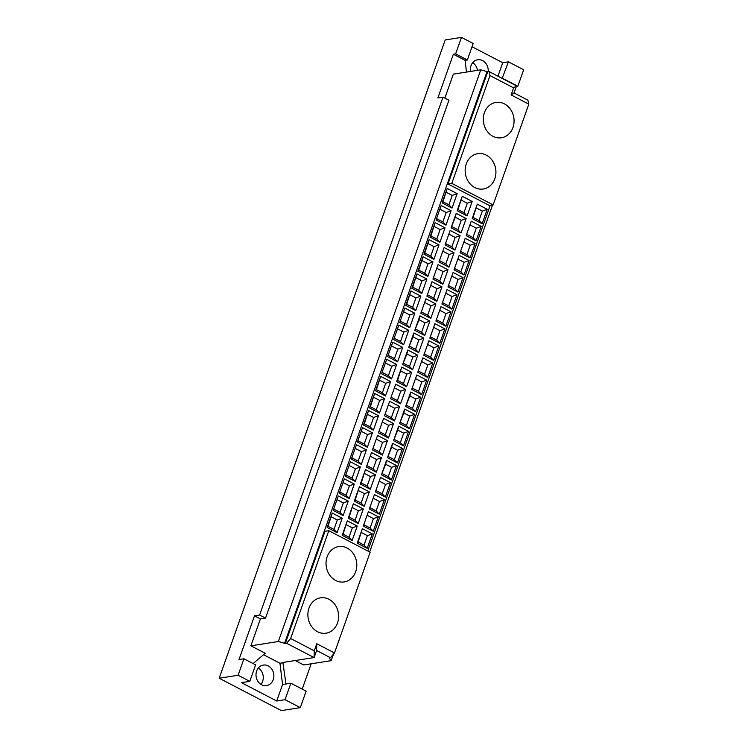 <?xml version="1.0" encoding="UTF-8"?>
<svg xmlns="http://www.w3.org/2000/svg" width="748" height="748" viewBox="0 0 748 748"><rect width="100%" height="100%" fill="white"/><g stroke="black" fill="none" stroke-linecap="round" stroke-linejoin="round"><path stroke-width="1.12" d="M367.52 515.494L373.439 518.579L378.357 516.793L373.233 531.248L363.285 526.068L368.399 511.613L363.285 526.068M373.233 531.248L370.11 527.995L364.183 524.909M368.399 511.613L378.357 516.793M370.11 527.995L373.439 518.579M352.467 507.668L358.395 510.744L363.313 508.958L358.189 523.422L348.231 518.242L353.355 503.778L349.138 517.083L348.231 518.242M358.189 523.422L355.057 520.169L349.138 517.083M353.355 503.778L363.313 508.958M355.057 520.169L358.395 510.744M337.423 499.832L343.351 502.918L348.259 501.132L343.136 515.587L333.187 510.407L338.311 495.952L333.187 510.407M343.136 515.587L340.013 512.333L334.085 509.248M338.311 495.952L348.259 501.132M340.013 512.333L343.351 502.918M373.57 498.411L379.488 501.497L384.407 499.711L379.283 514.166L369.334 508.986L374.449 494.531L369.334 508.986M379.283 514.166L376.16 510.912L370.232 507.827M374.449 494.531L384.407 499.711M376.16 510.912L379.488 501.497M358.516 490.585L364.444 493.661L369.362 491.875L364.239 506.34L354.281 501.16L359.405 486.696L355.188 500.001L354.281 501.16M364.239 506.34L361.106 503.077L355.188 500.001M359.405 486.696L369.362 491.875M361.106 503.077L364.444 493.661M343.472 482.75L349.4 485.835L354.309 484.05L349.194 498.505L339.237 493.325L344.361 478.87L339.237 493.325M349.194 498.505L346.062 495.251L340.134 492.165M344.361 478.87L354.309 484.05M346.062 495.251L349.4 485.835M379.619 481.329L385.538 484.414L390.456 482.628L385.332 497.083L375.384 491.904L380.498 477.448L375.384 491.904M385.332 497.083L382.209 493.83L376.281 490.744M380.498 477.448L390.456 482.628M382.209 493.83L385.538 484.414M364.566 473.503L370.494 476.579L375.412 474.793L370.288 489.257L360.33 484.078L365.454 469.613L361.237 482.918L360.33 484.078M370.288 489.257L367.156 485.994L361.237 482.918M365.454 469.613L375.412 474.793M367.156 485.994L370.494 476.579M349.522 465.667L355.45 468.753L360.358 466.958L355.244 481.422L345.286 476.242L350.41 461.778L345.286 476.242M355.244 481.422L352.112 478.168L346.184 475.083M350.41 461.778L360.358 466.958M352.112 478.168L355.45 468.753M385.669 464.246L391.587 467.332L396.505 465.536L391.382 480.001L381.433 474.821L386.548 460.357L385.669 464.246L381.433 474.821M391.382 480.001L388.259 476.747L382.331 473.662M386.548 460.357L396.505 465.536M388.259 476.747L391.587 467.332M370.615 456.411L376.543 459.496L381.461 457.711L376.338 472.166L366.38 466.986L371.504 452.531L366.38 466.986M376.338 472.166L373.205 468.912L367.287 465.826M371.504 452.531L381.461 457.711M373.205 468.912L376.543 459.496M355.571 448.585L361.499 451.67L366.408 449.875L361.293 464.34L351.336 459.16L356.459 444.695L351.336 459.16M361.293 464.34L358.161 461.086L352.233 458M356.459 444.695L366.408 449.875M358.161 461.086L361.499 451.67M391.718 447.164L397.637 450.249L402.555 448.454L397.431 462.919L387.483 457.739L392.597 443.274L391.718 447.164L387.483 457.739M397.431 462.919L394.308 459.665L388.38 456.579M392.597 443.274L402.555 448.454M394.308 459.665L397.637 450.249M376.665 439.328L382.593 442.414L387.511 440.628L382.387 455.083L372.429 449.903L377.553 435.448L372.429 449.903M382.387 455.083L379.255 451.829L373.336 448.744M377.553 435.448L387.511 440.628M379.255 451.829L382.593 442.414M361.621 431.502L367.549 434.588L372.457 432.793L367.343 447.257L357.385 442.077L362.509 427.613L357.385 442.077M367.343 447.257L364.211 444.003L358.283 440.918M362.509 427.613L372.457 432.793M364.211 444.003L367.549 434.588M397.768 430.081L403.686 433.167L408.604 431.372L403.481 445.836L393.532 440.656L398.647 426.192L397.768 430.081L393.532 440.656M403.481 445.836L400.358 442.582L394.43 439.497M398.647 426.192L408.604 431.372M400.358 442.582L403.686 433.167M382.714 422.246L388.642 425.332L393.56 423.546L388.436 438.001L378.479 432.821L383.602 418.366L378.479 432.821M388.436 438.001L385.304 434.747L379.386 431.661M383.602 418.366L393.56 423.546M385.304 434.747L388.642 425.332M367.67 414.42L373.598 417.496L378.507 415.71L373.392 430.175L363.435 424.995L368.558 410.53L364.341 423.836L363.435 424.995M373.392 430.175L370.26 426.912L364.341 423.836M368.558 410.53L378.507 415.71M370.26 426.912L373.598 417.496M403.817 412.999L409.736 416.075L414.654 414.289L409.53 428.754L399.582 423.574L404.696 409.109L403.817 412.999L399.582 423.574M409.53 428.754L406.407 425.5L400.479 422.414M404.696 409.109L414.654 414.289M406.407 425.5L409.736 416.075M388.764 405.164L394.692 408.249L399.61 406.463L394.486 420.918L384.528 415.738L389.652 401.283L384.528 415.738M394.486 420.918L391.354 417.665L385.435 414.579M389.652 401.283L399.61 406.463M391.354 417.665L394.692 408.249M373.719 397.338L379.647 400.414L384.556 398.628L379.442 413.092L369.484 407.912L374.608 393.448L370.391 406.753L369.484 407.912M379.442 413.092L376.309 409.829L370.391 406.753M374.608 393.448L384.556 398.628M376.309 409.829L379.647 400.414M409.867 395.916L415.785 398.993L420.703 397.207L415.579 411.671L405.631 406.491L410.746 392.027L409.867 395.916L405.631 406.491M415.579 411.671L412.457 408.408L406.529 405.332M410.746 392.027L420.703 397.207M412.457 408.408L415.785 398.993M394.813 388.081L400.741 391.167L405.659 389.371L400.535 403.836L390.578 398.656L395.701 384.201L390.578 398.656M400.535 403.836L397.403 400.582L391.485 397.497M395.701 384.201L405.659 389.371M397.403 400.582L400.741 391.167M379.769 380.246L385.697 383.331L390.606 381.545L385.491 396.001L375.533 390.821L380.657 376.366L376.44 389.671L375.533 390.821M385.491 396.001L382.359 392.747L376.44 389.671M380.657 376.366L390.606 381.545M382.359 392.747L385.697 383.331M415.916 378.825L421.835 381.91L426.753 380.124L421.629 394.589L411.681 389.409L416.795 374.944L411.681 389.409M421.629 394.589L418.506 391.326L412.578 388.249M416.795 374.944L426.753 380.124M418.506 391.326L421.835 381.91M400.863 370.999L406.79 374.084L411.709 372.289L406.585 386.753L396.627 381.574L401.751 367.109L397.534 380.414L396.627 381.574M406.585 386.753L403.453 383.5L397.534 380.414M401.751 367.109L411.709 372.289M403.453 383.5L406.79 374.084M385.818 363.163L391.746 366.249L396.655 364.463L391.541 378.918L381.583 373.738L386.707 359.283L381.583 373.738M391.541 378.918L388.408 375.664L382.49 372.579M386.707 359.283L396.655 364.463M388.408 375.664L391.746 366.249M421.966 361.742L427.884 364.828L432.802 363.042L427.678 377.497L417.73 372.317L422.844 357.862L417.73 372.317M427.678 377.497L424.555 374.243L418.628 371.158M422.844 357.862L432.802 363.042M424.555 374.243L427.884 364.828M406.921 353.916L412.84 357.002L417.758 355.207L412.634 369.671L402.676 364.491L407.8 350.027L406.921 353.916L402.676 364.491M412.634 369.671L409.502 366.417L403.583 363.332M407.8 350.027L417.758 355.207M409.502 366.417L412.84 357.002M391.868 346.081L397.796 349.166L402.704 347.381L397.59 361.836L387.632 356.656L392.756 342.201L387.632 356.656M397.59 361.836L394.458 358.582L388.539 355.496M392.756 342.201L402.704 347.381M394.458 358.582L397.796 349.166M428.015 344.66L433.934 347.745L438.852 345.959L433.728 360.414L423.779 355.235L428.903 340.779L423.779 355.235M433.728 360.414L430.605 357.161L424.677 354.075M428.903 340.779L438.852 345.959M430.605 357.161L433.934 347.745M412.971 336.834L418.889 339.91L423.807 338.124L418.684 352.589L408.735 347.409L413.85 332.944L412.971 336.834L408.735 347.409M418.684 352.589L415.551 349.335L409.633 346.249M413.85 332.944L423.807 338.124M415.551 349.335L418.889 339.91M397.917 328.998L403.845 332.084L408.754 330.298L403.639 344.753L393.682 339.573L398.806 325.118L393.682 339.573M403.639 344.753L400.507 341.499L394.589 338.414M398.806 325.118L408.754 330.298M400.507 341.499L403.845 332.084M434.064 327.577L439.983 330.663L444.901 328.877L439.777 343.332L429.829 338.152L434.953 323.697L429.829 338.152M439.777 343.332L436.654 340.078L430.726 336.993M434.953 323.697L444.901 328.877M436.654 340.078L439.983 330.663M419.02 319.751L424.939 322.827L429.857 321.042L424.733 335.506L414.785 330.326L419.899 315.862L419.02 319.751L414.785 330.326M424.733 335.506L421.61 332.243L415.682 329.167M419.899 315.862L429.857 321.042M421.61 332.243L424.939 322.827M403.967 311.916L409.895 315.002L414.803 313.216L409.689 327.671L399.731 322.491L404.855 308.036L399.731 322.491M409.689 327.671L406.557 324.417L400.638 321.331M404.855 308.036L414.803 313.216M406.557 324.417L409.895 315.002M440.114 310.495L446.032 313.58L450.951 311.794L445.827 326.25L435.878 321.07L441.002 306.615L435.878 321.07M445.827 326.25L442.704 322.996L436.776 319.91M441.002 306.615L450.951 311.794M442.704 322.996L446.032 313.58M425.07 302.659L430.988 305.745L435.906 303.959L430.783 318.424L420.834 313.244L425.949 298.779L420.834 313.244M430.783 318.424L427.66 315.16L421.732 312.084M425.949 298.779L435.906 303.959M427.66 315.16L430.988 305.745M410.016 294.834L415.944 297.919L420.853 296.124L415.738 310.588L405.781 305.408L410.904 290.944L406.688 304.249L405.781 305.408M415.738 310.588L412.606 307.334L406.688 304.249M410.904 290.944L420.853 296.124M412.606 307.334L415.944 297.919M446.163 293.412L452.082 296.498L457 294.703L451.876 309.167L441.928 303.987L447.052 289.523L441.928 303.987M451.876 309.167L448.753 305.913L442.825 302.828M447.052 289.523L457 294.703M448.753 305.913L452.082 296.498M431.119 285.577L437.038 288.663L441.956 286.877L436.832 301.332L426.884 296.152L431.998 281.697L426.884 296.152M436.832 301.332L433.709 298.078L427.781 294.993M431.998 281.697L441.956 286.877M433.709 298.078L437.038 288.663M416.066 277.751L421.994 280.837L426.902 279.041L421.788 293.506L411.83 288.326L416.954 273.861L412.737 287.167L411.83 288.326M421.788 293.506L418.656 290.252L412.737 287.167M416.954 273.861L426.902 279.041M418.656 290.252L421.994 280.837M452.213 276.33L458.141 279.415L463.049 277.62L457.926 292.085L447.977 286.905L453.101 272.44L447.977 286.905M457.926 292.085L454.803 288.831L448.875 285.745M453.101 272.44L463.049 277.62M454.803 288.831L458.141 279.415M437.169 268.495L443.087 271.58L448.005 269.794L442.881 284.249L432.933 279.069L438.048 264.614L432.933 279.069M442.881 284.249L439.759 280.996L433.831 277.91M438.048 264.614L448.005 269.794M439.759 280.996L443.087 271.58M422.115 260.669L428.043 263.745L432.952 261.959L427.837 276.423L417.88 271.244L423.003 256.779L418.786 270.084L417.88 271.244M427.837 276.423L424.705 273.17L418.786 270.084M423.003 256.779L432.952 261.959M424.705 273.17L428.043 263.745M458.262 259.247L464.19 262.333L469.099 260.538L463.975 275.002L454.027 269.822L459.15 255.358L454.027 269.822M463.975 275.002L460.852 271.748L454.924 268.663M459.15 255.358L469.099 260.538M460.852 271.748L464.19 262.333M443.218 251.412L449.137 254.498L454.055 252.712L448.931 267.167L438.983 261.987L444.097 247.532L438.983 261.987M448.931 267.167L445.808 263.913L439.88 260.828M444.097 247.532L454.055 252.712M445.808 263.913L449.137 254.498M428.165 243.586L434.092 246.662L439.001 244.876L433.887 259.341L423.929 254.161L429.053 239.697L424.836 253.002L423.929 254.161M433.887 259.341L430.755 256.078L424.836 253.002M429.053 239.697L439.001 244.876M430.755 256.078L434.092 246.662M464.312 242.165L470.24 245.241L475.148 243.455L470.024 257.92L460.076 252.74L465.2 238.275L460.076 252.74M470.024 257.92L466.902 254.657L460.974 251.58M465.2 238.275L475.148 243.455M466.902 254.657L470.24 245.241M449.268 234.33L455.186 237.415L460.104 235.629L454.98 250.084L445.032 244.905L450.146 230.449L445.032 244.905M454.98 250.084L451.857 246.831L445.93 243.745M450.146 230.449L460.104 235.629M451.857 246.831L455.186 237.415M434.214 226.504L440.142 229.58L445.051 227.794L439.936 242.259L429.978 237.079L435.102 222.614L430.885 235.919L429.978 237.079M439.936 242.259L436.804 238.995L430.885 235.919M435.102 222.614L445.051 227.794M436.804 238.995L440.142 229.58M470.361 225.083L476.289 228.159L481.198 226.373L476.074 240.837L466.126 235.657L471.249 221.193L466.126 235.657M476.074 240.837L472.951 237.574L467.023 234.498M471.249 221.193L481.198 226.373M472.951 237.574L476.289 228.159M455.317 217.247L461.236 220.333L466.154 218.538L461.03 233.002L451.081 227.822L456.196 213.358L455.317 217.247L451.081 227.822M461.03 233.002L457.907 229.748L451.979 226.663M456.196 213.358L466.154 218.538M457.907 229.748L461.236 220.333M440.263 209.412L446.191 212.497L451.1 210.712L445.986 225.167L436.028 219.987L441.152 205.532L436.028 219.987M445.986 225.167L442.853 221.913L436.935 218.827M441.152 205.532L451.1 210.712M442.853 221.913L446.191 212.497M488.164 71.724A10.388 8.901 81.1 0 0 477.673 59.765A10.388 8.901 81.1 0 0 470.501 71.443M477.486 70.349A10.388 8.901 81.1 0 0 472.699 62.673M474.812 187.552A17.887 15.325 -98.9 0 1 465.237 168.702A17.887 15.325 -98.9 0 1 477.776 153.667A17.887 15.325 -98.9 0 1 495.681 168.964A17.887 15.325 -98.9 0 1 483.32 189.01A17.887 15.325 -98.9 0 1 474.812 187.552M492.96 136.295A17.887 15.325 -98.9 0 1 483.386 117.455A17.887 15.325 -98.9 0 1 495.924 102.42A17.887 15.325 -98.9 0 1 513.829 117.717A17.887 15.325 -98.9 0 1 501.469 137.763A17.887 15.325 -98.9 0 1 492.96 136.295M479 220.492L482.338 211.076L487.247 209.29L482.123 223.746L479 220.492L473.073 217.416L472.175 218.575L477.299 204.111L487.247 209.29M477.299 204.111L473.073 217.416M476.411 207.991L482.338 211.076M482.123 223.746L472.175 218.575M463.956 212.666L467.285 203.25L472.203 201.455L467.079 215.92L463.956 212.666L458.028 209.58L457.131 210.74L462.245 196.275L472.203 201.455M462.245 196.275L458.028 209.58M461.366 200.165L467.285 203.25M467.079 215.92L457.131 210.74M448.903 204.83L452.241 195.415L457.15 193.629L452.035 208.084L448.903 204.83L442.984 201.745L442.077 202.904L447.201 188.449L457.15 193.629M447.201 188.449L442.984 201.745M446.313 192.329L452.241 195.415M452.035 208.084L442.077 202.904M364.061 545.077L367.39 535.662L372.308 533.876L367.184 548.331L364.061 545.077L358.133 541.991L357.235 543.151L362.35 528.696L372.308 533.876M362.35 528.696L358.133 541.991M361.471 532.576L367.39 535.662M367.184 548.331L357.235 543.151M349.007 537.251L352.345 527.836L357.254 526.04L352.14 540.505L349.007 537.251L343.089 534.165L342.182 535.325L347.306 520.86L357.254 526.04M347.306 520.86L343.089 534.165M346.418 524.75L352.345 527.836M352.14 540.505L342.182 535.325M333.963 529.416L337.301 520L342.21 518.214L337.086 532.67L333.963 529.416L328.035 526.33L327.138 527.49L332.262 513.035L342.21 518.214M332.262 513.035L328.035 526.33M331.373 516.915L337.301 520M337.086 532.67L327.138 527.49M455.635 53.875L467.341 59.971L465.069 60.326L453.363 54.23L455.635 53.875L461.469 37.4L445.2 39.953L219.173 678.23L238.098 675.257L243.932 658.782L239.014 659.549L254.498 615.838L259.603 615.034L265.531 618.119L448.922 100.232L442.994 97.147L437.889 97.951L453.363 54.23M261.594 684.766A10.388 8.901 81.1 0 0 266.54 685.617A10.388 8.901 81.1 0 0 273.721 673.967A10.388 8.901 81.1 0 0 263.324 665.084A10.388 8.901 81.1 0 0 256.04 673.817A10.388 8.901 81.1 0 0 261.594 684.766M260.912 684.373A10.388 8.901 81.1 0 0 258.35 667.983M442.994 97.147L259.603 615.034M265.531 618.119L260.416 618.914L254.498 615.838M285.044 699.689L290.879 683.214L306.138 691.152L300.303 707.636L285.044 699.689L276.723 700.998L241.473 682.653L249.795 681.344L255.629 664.869L243.932 658.782M249.795 681.344L238.098 675.257M260.416 618.914L250.889 645.823L265.222 653.275L253.142 663.57M317.517 631.714A17.887 15.325 -98.9 0 1 307.952 612.874A17.887 15.325 -98.9 0 1 320.49 597.839A17.887 15.325 -98.9 0 1 338.395 613.136A17.887 15.325 -98.9 0 1 326.034 633.182A17.887 15.325 -98.9 0 1 317.517 631.714M335.665 580.467A17.887 15.325 -98.9 0 1 326.1 561.626A17.887 15.325 -98.9 0 1 338.638 546.582A17.887 15.325 -98.9 0 1 356.544 561.879A17.887 15.325 -98.9 0 1 344.183 581.925A17.887 15.325 -98.9 0 1 335.665 580.467M328.802 530.697L325.025 531.286L285.297 643.476L286.615 643.271L314.104 657.576L316.61 650.508L330.466 657.726L334.478 652.967L316.769 643.748L314.263 650.816L290.626 638.512L328.802 530.697L370.157 552.22L334.478 652.967M330.466 657.726L329.148 657.931L331.186 660.662L303.744 664.963L295.226 660.531M514.054 92.948L516.55 85.889L513.614 87.862L511.118 94.931L528.827 104.15L527.91 100.157L514.054 92.948L511.118 94.931M490.183 205.363L367.792 550.986M329.962 657.81L329.793 658.277M492.549 204.989L369.68 551.968M333.505 654.126L331.186 660.662M528.827 104.15L493.147 204.896L489.36 205.494L448.015 183.971L487.743 71.789L480.777 69.826L453.335 74.136L444.845 98.11M493.147 204.896L451.801 183.382L448.015 183.971M290.879 683.214L282.557 684.523L279.958 663.252L263.539 654.706M276.723 700.998L282.557 684.523M502.142 78.381L508.425 61.832L523.675 69.77L517.84 86.254L516.344 86.488M311.177 663.803L302.211 689.114M300.303 707.636L281.379 710.6L219.173 678.23M285.96 683.99L282.884 662.466L314.104 657.576L314.263 650.816M316.61 650.508L316.769 643.748M290.626 638.512L286.615 643.271M250.889 645.823L278.331 641.522L285.297 643.476M283.361 662.719L279.958 663.252M461.469 37.4L473.175 43.487L467.341 59.971M465.069 60.326L466.5 72.07M480.777 69.826L278.331 641.522M487.088 71.443L284.642 643.14M516.55 85.889L489.061 71.574L489.977 75.567L513.614 87.862M489.061 71.574L487.743 71.789M451.801 183.382L489.977 75.567M502.591 78.316L517.84 86.254M497.972 76.212L502.74 62.729L508.425 61.832M472.025 46.741L502.74 62.729"/></g></svg>
